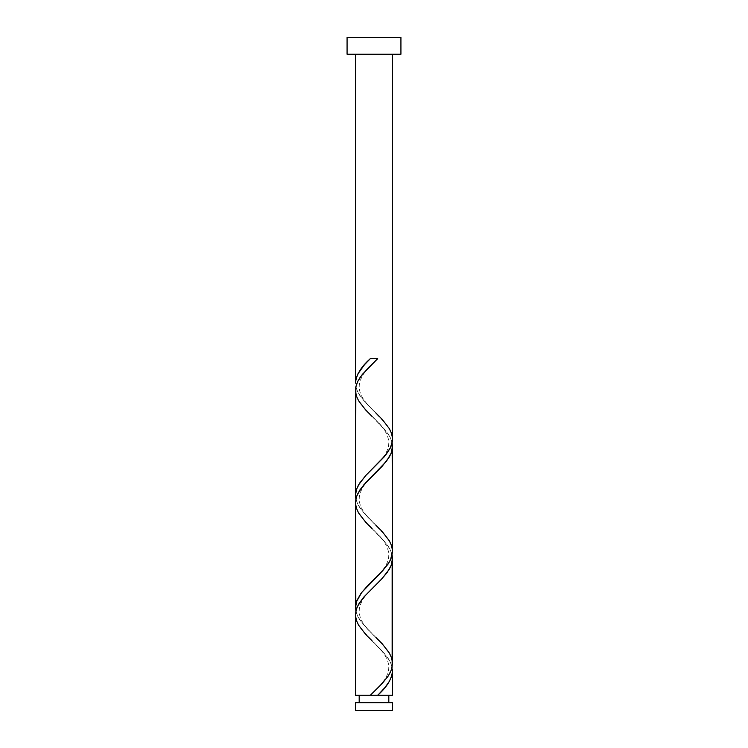 <?xml version="1.0" encoding="UTF-8"?>
<svg xmlns="http://www.w3.org/2000/svg" width="748" height="748" viewBox="0 0 748 748"><rect width="100%" height="100%" fill="white"/><g stroke="black" fill="none" stroke-linecap="round" stroke-linejoin="round"><path stroke-width="0.56" stroke-dasharray="3.74 2.81" d="M374 695.257L355.487 695.257L374 695.257M359.19 702.662L392.513 702.662L359.19 702.662M392.513 54.23L347.072 54.23L392.513 54.23M355.506 615.557L356.899 621.691L360.91 628.703L385.744 654.996L390.325 662.017L392.158 667.272M355.506 503.357L356.899 509.491L360.91 516.503L385.744 542.796L390.325 549.817L392.158 555.072M392.494 662.747L391.101 656.613L387.09 649.601L362.256 623.308L357.675 616.287L355.842 611.032M355.506 391.157L356.899 397.291L360.91 404.303L385.744 430.596L390.325 437.617L392.158 442.872M392.494 550.547L391.101 544.413L387.09 537.401L362.256 511.108L357.675 504.087L355.842 498.832M392.494 438.347L391.101 432.213L387.09 425.201L362.256 398.908L357.675 391.887L355.842 386.632M376.487 695.257L377.301 695.257M370.699 695.257L371.513 695.257M347.072 37.4L400.928 37.4L347.072 37.4M355.487 710.6L392.513 710.6L355.487 710.6M377.684 358.657L370.316 358.657L377.684 358.657M355.861 386.707L357.432 391.382L360.134 396.057L368.119 405.407L375.851 412.961C369.4 406.061 357.918 397.123 359.339 384.444C360.274 379.292 362.677 374.552 366.539 370.213L375.851 360.442M355.861 498.907L357.432 503.582L360.134 508.257L368.119 517.607L375.851 525.161C369.4 518.261 357.918 509.323 359.339 496.644C360.274 491.492 362.677 486.752 366.539 482.413L375.851 472.643M355.861 611.107L357.432 615.782L360.134 620.457L368.119 629.807L375.851 637.361C369.4 630.461 357.918 621.523 359.339 608.844C360.274 603.692 362.677 598.952 366.539 594.613L375.851 584.843M392.139 667.207L390.568 662.532L387.866 657.857L379.881 648.507L372.149 640.942L381.461 650.713C385.323 655.052 387.726 659.792 388.661 664.944C390.082 677.623 378.6 686.561 372.149 693.461M392.139 555.007L390.568 550.332L387.866 545.657L379.881 536.307L372.149 528.743L381.461 538.513C385.323 542.852 387.726 547.592 388.661 552.744C390.082 565.423 378.6 574.361 372.149 581.261M392.139 442.807L390.568 438.132L387.866 433.457L379.881 424.107L372.149 416.543L381.461 426.313C385.323 430.652 387.726 435.392 388.661 440.544C390.082 453.223 378.6 462.161 372.149 469.061"/><path stroke-width="1.12" d="M355.487 702.662L355.487 710.6L392.513 710.6L392.513 702.662L355.487 702.662L392.513 702.662L392.513 710.6L355.487 710.6L355.487 702.662M359.19 695.257L359.19 702.662L359.19 695.257M388.81 702.662L388.81 695.257L388.81 702.662M347.072 37.4L347.072 54.23L400.928 54.23L400.928 37.4L347.072 37.4L347.072 54.23L400.928 54.23L400.928 37.4L347.072 37.4M375.851 412.961L382.256 419.432L389.437 428.782L391.55 433.457L392.476 438.132L392.139 442.807L390.568 447.482L384.22 456.832L365.744 475.532L358.563 484.882L356.45 489.557L355.524 494.232L355.861 498.907L355.581 497.083L355.861 386.707L357.432 382.032L360.134 377.357L368.119 368.007L377.684 358.657L370.316 358.657C361.078 366.81 356.142 374.972 355.487 383.126L355.487 54.23L355.487 383.126L356.095 378.535L357.881 373.944L364.435 364.772L370.316 358.657L377.684 358.657L362.284 374.468L357.74 381.387L355.739 387.314L355.487 495.326L356.572 489.192L359.685 483.058L366.081 475.167L385.744 455.008L390.325 447.987L392.42 440.983L392.513 54.23L392.494 438.347M379.217 693.723L377.684 695.257L392.513 695.257L392.513 670.778L391.69 676.136L389.287 681.484L384.883 687.599L379.217 693.723M372.149 640.942L365.744 634.482L358.563 625.132L356.45 620.457L355.524 615.782L355.861 611.107L357.432 606.432L363.78 597.082L382.256 578.382L389.437 569.032L391.55 564.357L392.476 559.682L392.139 555.007L392.139 667.207L390.568 671.882L387.866 676.557L379.881 685.907L370.316 695.257L355.487 695.257L370.316 695.257L382.284 683.392L388.577 675.491L391.503 669.554L392.513 663.626L392.513 558.578L391.101 565.591L387.09 572.603L381.087 579.616L363.715 597.147L358.61 604.16L356.282 609.424L355.487 614.678L355.487 695.257L355.506 615.557M372.149 528.743L365.744 522.282L358.563 512.932L356.45 508.257L355.524 503.582L355.861 498.907L357.432 494.232L363.78 484.882L382.256 466.182L389.437 456.832L391.55 452.157L392.476 447.482L392.139 442.807L392.513 551.426L390.568 559.682L387.866 564.357L379.881 573.707L361.742 592.407L356.45 601.757L355.524 606.432L355.861 611.107L355.487 502.478L355.487 607.526L356.899 600.513L360.91 593.501L366.913 586.488L382.724 570.705L389.39 561.944L391.718 556.68L392.513 551.426L392.513 446.378L391.101 453.391L386.436 461.282L365.276 483.199L359.695 490.202L356.282 497.224L355.506 503.357M392.42 669.021L392.513 695.257L377.684 695.257C386.922 687.094 391.859 678.932 392.513 670.778L392.42 669.021M375.851 637.361L382.256 643.832L389.437 653.182L391.55 657.857L392.494 662.747M372.149 416.543L365.744 410.082L358.563 400.732L356.45 396.057L355.506 391.157M375.851 525.161L382.256 531.632L389.437 540.982L391.55 545.657L392.494 550.547M371.513 695.257L376.487 695.257M377.301 695.257L370.699 695.257"/></g></svg>
